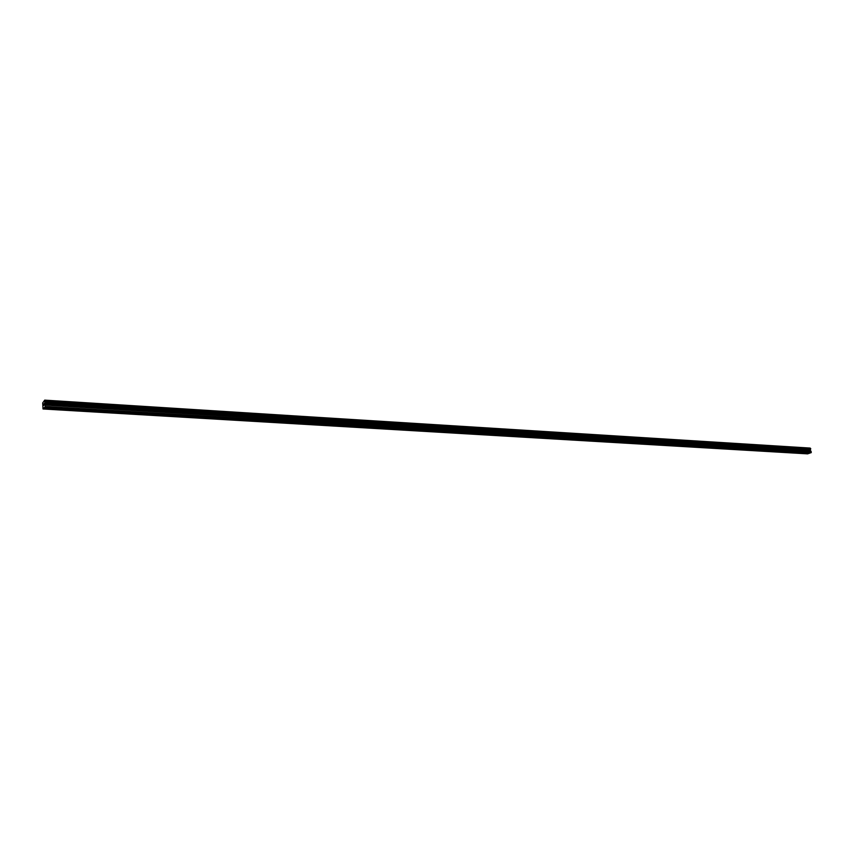 <?xml version="1.0" encoding="UTF-8"?>
<svg xmlns="http://www.w3.org/2000/svg" width="854" height="854" viewBox="0 0 854 854"><rect width="100%" height="100%" fill="white"/><g stroke="black" fill="none" stroke-linecap="round" stroke-linejoin="round"><path stroke-width="1.28" d="M44.269 407.87L45.23 406.504L44.696 400.142L42.711 402.939L43.031 408.97L44.216 407.742L323.976 424.427M55.147 408.511L53.46 408.415M75.301 409.706L73.647 409.6M95.114 410.881L93.492 410.785M114.607 412.034L113.006 411.938M133.768 413.165L132.199 413.069M152.61 414.275L151.062 414.19M171.11 415.407L169.626 415.29M189.385 416.453L187.891 416.368M207.298 417.542L205.857 417.435M224.954 418.567L223.534 418.481M242.365 419.592L240.945 419.506M259.445 420.627L258.068 420.52M276.312 421.609L274.924 421.524M292.869 422.581L291.534 422.506M309.201 423.563L307.878 423.477M325.278 424.502L355.435 426.285M341.12 425.441L339.828 425.367M356.684 426.359L370.817 427.203M372.056 427.278L400.91 428.986M387.214 428.174L385.976 428.1M402.127 429.05L415.631 429.85M416.827 429.925L430.128 430.715M431.323 430.779L458.513 432.391M445.596 431.622L444.422 431.558M459.687 432.466L472.401 433.213M473.564 433.288L486.107 434.024M487.25 434.088L589.111 440.12M500.722 434.878L499.611 434.825M514.033 435.668L512.923 435.615M527.153 436.447L526.064 436.394M540.091 437.205L539.013 437.163M552.858 437.963L551.791 437.91M565.455 438.71L564.398 438.657M577.88 439.447L576.845 439.394M590.189 440.184L809.741 453.186L811.3 452.321L810.361 450.57L810.553 448.403L45.006 400.782L810.553 448.403M602.241 440.888L601.227 440.845M614.186 441.593L613.172 441.55M625.971 442.287L624.968 442.244M637.596 442.98L636.614 442.938M649.083 443.653L648.101 443.621M660.42 444.326L659.448 444.293M671.607 444.987L670.657 444.955M682.656 445.639L681.716 445.607M693.565 446.29L692.637 446.258M704.336 446.93L703.418 446.888M714.979 447.56L714.072 447.528M725.494 448.179L724.587 448.147M735.87 448.788L734.984 448.756M746.129 449.396L745.243 449.364M756.26 449.994L755.384 449.973M766.273 450.592L765.408 450.56M776.158 451.179L775.304 451.147M785.936 451.755L785.082 451.723M795.586 452.321L794.754 452.3M805.13 452.887L804.297 452.866M43.896 405.159L43.597 404.081L43.639 405.479M44.205 403.536L44.237 404.348M44.355 404.753L44.205 403.632L44.056 405.116M43.031 408.97L807.681 453.858L809.421 453.164M810.467 448.403L44.696 400.142M794.957 452.588L804.084 453.132M785.306 452.022L794.53 452.567M775.528 451.446L784.869 452.001M765.643 450.859L775.09 451.424M755.63 450.271L765.195 450.837M745.499 449.674L755.182 450.239M735.241 449.065L745.04 449.642M724.865 448.457L734.782 449.044M714.35 447.838L724.395 448.425M703.707 447.208L713.869 447.806M692.936 446.567L703.226 447.176M682.026 445.927L692.445 446.546M670.966 445.276L681.524 445.895M659.779 444.614L670.475 445.244M648.442 443.941L659.277 444.582M636.967 443.269L647.93 443.909M625.331 442.575L636.443 443.237M613.546 441.881L624.808 442.543M601.611 441.176L613.012 441.849M589.506 440.461L601.067 441.144M577.251 439.735L588.961 440.429M564.825 439.009L576.696 439.703M552.228 438.262L564.259 438.977M539.461 437.504L551.663 438.23M526.523 436.746L538.885 437.472M513.403 435.967L525.936 436.714M500.092 435.188L512.806 435.935M486.609 434.387L499.494 435.145M472.924 433.586L485.99 434.355M459.046 432.764L472.305 433.544M444.966 431.932L458.417 432.722M430.694 431.089L444.336 431.889M416.208 430.235L430.042 431.046M401.508 429.37L415.556 430.192M386.595 428.484L400.846 429.327M371.458 427.587L385.912 428.441M356.086 426.68L370.764 427.555M340.49 425.762L355.392 426.648M324.659 424.833L339.785 425.719M308.582 423.883L323.944 424.79M292.26 422.911L307.856 423.84M275.671 421.94L291.513 422.869M258.837 420.947L274.924 421.897M241.735 419.933L258.079 420.894M224.356 418.908L240.956 419.89M206.689 417.862L223.567 418.855M188.745 416.805L205.899 417.819M170.512 415.727L187.933 416.752M151.969 414.638L169.69 415.684M133.128 413.517L151.137 414.585M113.966 412.386L132.274 413.475M94.484 411.244L113.102 412.343M74.672 410.069L93.598 411.19M54.507 408.885L73.775 410.016M43.842 408.255L53.599 408.831M804.5 453.154L809.026 453.421M795.127 452.449L804.052 452.983M785.466 451.883L794.508 452.417M775.699 451.307L784.837 451.841M765.803 450.72L775.058 451.264M755.801 450.122L765.163 450.677M745.67 449.524L755.149 450.09M735.411 448.916L745.008 449.492M725.035 448.307L734.75 448.884M714.52 447.688L724.363 448.265M703.877 447.058L713.837 447.645M693.106 446.418L703.194 447.016M682.197 445.777L692.413 446.375M671.148 445.115L681.492 445.735M659.961 444.454L670.433 445.073M648.624 443.792L659.235 444.411M637.148 443.109L647.887 443.749M625.512 442.425L636.401 443.066M613.727 441.721L624.754 442.372M601.792 441.016L612.969 441.678M589.698 440.301L601.013 440.974M577.432 439.575L588.908 440.258M565.017 438.849L576.642 439.532M552.421 438.102L564.206 438.796M539.653 437.344L551.599 438.049M526.715 436.575L538.821 437.291M513.596 435.807L525.872 436.533M500.295 435.017L512.742 435.753M486.801 434.216L499.43 434.964M473.127 433.416L485.926 434.163M459.249 432.594L472.23 433.362M445.18 431.761L458.342 432.54M430.896 430.918L444.261 431.708M416.41 430.053L429.968 430.864M401.722 429.188L415.471 430M386.798 428.302L400.761 429.135M371.661 427.416L385.827 428.249M356.299 426.498L370.679 427.352M340.703 425.58L355.307 426.445M324.872 424.641L339.689 425.516M308.796 423.691L323.847 424.587M292.474 422.73L307.75 423.637M275.895 421.748L291.417 422.666M259.061 420.755L274.817 421.684M241.96 419.741L257.961 420.691M224.581 418.716L240.849 419.677M206.924 417.67L223.449 418.652M188.98 416.613L205.771 417.606M170.747 415.535L187.816 416.538M152.215 414.436L169.562 415.46M133.373 413.325L151.009 414.361M114.212 412.194L132.146 413.251M94.73 411.041L112.963 412.119M74.917 409.867L93.46 410.966M54.763 408.671L73.625 409.792M45.081 407.144L811.097 452.748M804.671 453.015L809.09 453.282M45.23 406.504L811.3 452.321M44.835 402.501L810.371 449.567M44.856 402.415L810.403 449.503M45.027 400.804L810.585 448.414M44.792 400.345L810.158 448.094M44.782 400.312L810.136 448.072M43.885 408.031L53.45 408.596M45.187 405.095L811.14 451.36M45.145 404.892L811.065 451.222M44.814 404.188L810.435 450.709M44.771 403.985L810.361 450.57M44.75 403.067L810.254 449.941M44.771 402.81L810.275 449.77M45.027 401.647L810.649 449.001M45.048 401.583L810.681 448.958M45.059 401.519L810.702 448.916M45.07 401.391L810.713 448.83M45.059 400.942L810.659 448.51M45.038 400.836L810.627 448.446"/></g></svg>
